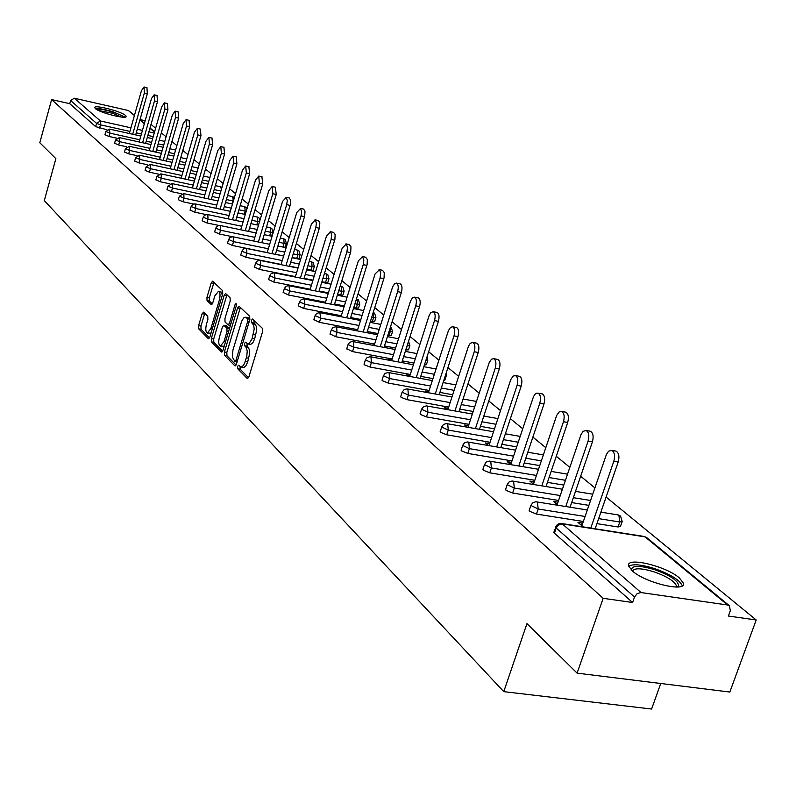 <?xml version="1.0" encoding="UTF-8"?>
<svg xmlns="http://www.w3.org/2000/svg" width="796" height="796" viewBox="0 0 796 796"><rect width="100%" height="100%" fill="white"/><g stroke="black" fill="none" stroke-linecap="round" stroke-linejoin="round"><path stroke-width="1.19" d="M237.616 366.399L237.715 368.757L247.218 378.488L248.879 376.916L262.551 331.743L262.391 328.34L252.531 319.037L251.506 320.271L251.616 322.609L253.675 325.166L254.222 328.977L251.974 339.096L248.959 343.693L247.566 343.892L245.556 342.18L244.541 343.384L244.651 345.743L246.462 347.792L247.208 351.305L246.82 355.931L245.228 361.503L243.785 364.866L242.014 366.787L240.641 366.976L238.611 365.205L237.616 366.399M240.113 366.667L240.163 369.195L248.551 377.752M254.053 320.44L254.063 323.077L255.307 324.261L252.859 323.803M247.068 343.603L247.098 346.19L248.332 347.404L245.874 346.957M95.381 108.604C99.599 112.743 127.211 119.718 126.186 116.405L125.469 115.42C121.062 111.271 93.868 104.395 94.724 107.659L95.381 108.604C99.002 108.246 105.052 109.37 113.529 111.957L125.091 117.121M632.352 570.931C645.347 582.98 687.077 592.841 683.366 583.05L679.346 577.916C665.953 565.976 625.427 556.394 628.641 566.006L632.352 570.931M203.637 312.131L202.134 313.694L198.592 325.654L198.701 328.838L208.313 338.678L209.855 337.126L222.721 293.833L222.591 290.62L212.592 281.187L211.229 282.898L206.94 297.435L207.05 300.609L211.368 304.769L212.721 303.067L214.87 295.823L218.542 291.246C220.194 292.47 220.462 295.435 219.338 300.122L210.88 328.589L207.268 333.076C205.617 331.823 205.358 328.848 206.482 324.151L207.875 319.445L207.756 316.241L203.637 312.131M727.653 605.02L645.049 536.862L562.314 523.887L641.029 592.552L727.653 605.02L729.395 605.776L730.33 610.691L728.39 616.034L756.2 619.975L729.832 692.042L577.1 673.137L526.952 623.636L503.759 691.644L44.307 200.612L55.879 158.633L39.8 142.753L51.611 99.58L603.159 598.323L632.611 602.492L634.531 597.02L556.185 528.037L554.424 533.201L632.611 602.492M577.1 673.137L603.159 598.323M224.412 351.971L224.542 355.275L234.78 365.762L236.402 364.19L249.815 319.624L249.665 316.281L239.188 306.351L237.576 307.972L224.412 351.971L226.83 352.409L226.959 355.712L236.074 365.026M221.338 352.001L211.418 341.852L211.298 338.599L224.193 295.236L225.586 293.515L230.074 297.714L230.213 300.958L224.92 318.708L225.049 321.972L228.104 324.917L229.497 323.196L235.049 304.629L236.044 303.405L236.273 305.783L222.92 350.439L221.338 352.001L221.885 352.101M503.759 691.644L651.596 709.037L660.75 683.485M641.029 592.552L637.188 593.577L634.531 597.02M51.611 99.58L69.73 103.669L70.605 100.515L74.317 98.216L128.315 110.495L134.504 115.221M140.016 119.559L145.18 120.723M151.011 124.415L155.628 128.206M161.319 132.862L166.105 136.783M171.906 141.539L176.881 145.608M182.801 150.454L187.956 154.673M193.995 159.618L199.348 164.006M205.507 169.05L211.069 173.598M217.358 178.752L223.129 183.478M229.556 188.742L235.556 193.647M242.123 199.03L248.352 204.134M255.068 209.627L261.546 214.94M268.411 220.562L275.157 226.074M282.182 231.825L289.197 237.566M296.381 243.457L303.684 249.437M311.047 255.466L318.649 261.685M326.191 267.864L334.111 274.351M341.832 280.68L350.091 287.436M358.021 293.923L366.628 300.978M374.757 307.634L383.752 314.997M392.09 321.823L401.473 329.504M410.04 336.519L419.84 344.549M428.646 351.762L438.894 360.15M447.939 367.563L458.655 376.339M467.968 383.961L479.182 393.144M488.774 400.985L500.515 410.607M510.385 418.686L522.693 428.775M532.872 437.103L545.787 447.67M556.285 456.267L569.827 467.361M580.662 476.237L594.901 487.888M606.094 497.052L756.2 619.975M582.692 523.43L582.274 523.062L581.468 525.41M582.274 523.062L577.946 522.375L583.199 526.902M106.972 129.758L95.659 126.644L96.575 123.38L70.605 100.515M69.73 103.669L95.659 126.644M554.424 533.201L553.966 531.927M116.733 138.166L108.992 136.454L104.933 134.713M126.763 146.802L118.694 145.021L114.574 143.25M137.091 155.678L128.663 153.837L124.474 152.016M147.718 164.802L138.912 162.881L134.653 161.031M158.663 174.185L149.449 172.195L145.121 170.294M169.946 183.836L160.285 181.767L155.877 179.816M181.578 193.766L171.439 191.617L166.951 189.617M193.587 204.005L182.911 201.756L178.354 199.716M206.015 214.552L194.731 212.194L190.085 210.104M218.91 225.437L206.91 222.95L202.184 220.8M272.938 232.362L271.476 236.163M232.412 236.701L219.457 234.034L214.641 231.835M286.311 243.437L285.217 247.049L284.063 247.287M267.197 252.571L232.402 245.466L227.497 243.208M300.092 254.859L298.978 258.511L292.072 257.655M283.645 255.924L275.416 254.252M281.078 264.411L245.745 257.267L240.75 254.939M314.301 266.63L313.166 270.332L306.729 269.595M298.082 267.844L289.505 266.113M295.415 276.62L259.536 269.436L254.441 267.058M328.957 278.779L327.803 282.53L321.863 281.923M312.997 280.142L304.052 278.351M310.211 289.237L273.764 282.013L268.57 279.555M344.091 291.326L342.907 295.117L337.514 294.649M328.41 292.838L319.077 290.998M325.504 302.261L288.47 294.998L283.167 292.48M359.712 304.281L358.518 308.122L353.703 307.793M344.35 305.962L334.609 304.052M341.315 315.733L303.674 308.43L298.271 305.833M375.861 317.664L374.637 321.554L370.448 321.375M360.837 319.514L350.668 317.544M357.673 329.653L319.405 322.33L313.883 319.654M392.557 331.504L391.304 335.454L387.791 335.424M377.911 333.534L367.274 331.494M374.598 344.071L335.683 336.708L330.041 333.942M409.821 345.822L408.547 349.822L405.761 349.961M395.592 348.041L384.468 345.932M392.12 358.986L352.538 351.603L346.777 348.748M427.701 360.648L426.397 364.697L424.397 365.006M413.93 363.056L402.288 360.887M410.288 374.448L370.011 367.036L364.399 364.807L364.11 364.09M446.208 376.001L444.884 380.1L443.75 380.528M432.944 378.617L420.746 376.369M429.124 390.468L388.12 383.035L382.388 380.747L382.1 379.99M465.391 391.911L463.939 396.328M452.685 394.736L439.899 392.418M448.665 407.094L406.915 399.642L401.065 397.294L400.756 396.488M473.182 411.462L459.78 409.074M468.963 424.348L426.437 416.885L420.457 414.477L420.129 413.621M494.495 428.825L480.426 426.358M490.047 442.268L446.725 434.805L440.596 432.337L440.248 431.422M516.664 446.855L501.888 444.307M511.987 460.904L467.819 453.431L461.551 450.894L461.183 449.919M539.748 465.59L524.216 462.964M534.803 480.286L489.769 472.824L483.351 470.217L482.963 469.182M563.807 485.082L547.449 482.376M558.573 500.465L512.634 493.022L506.057 490.346L505.649 489.232M588.891 505.37L571.667 502.584M583.359 521.489L536.464 514.077L529.728 511.321L529.3 510.127M622.044 521.868L620.452 526.435L618.024 526.972L596.92 523.639M557.976 502.236L553.409 501.291L558.026 505.261M534.255 481.918L529.857 481.053L533.887 484.515M511.48 462.396L507.251 461.62L510.733 464.615L533.529 396.527L535.26 394.01L536.862 393.085L542.205 393.891C544.703 395.453 545.3 398.796 543.986 403.93L522.972 466.665M519.022 376.229L519.529 376.329C521.927 377.821 522.484 381.085 521.201 386.11L517.082 385.344C518.365 380.319 517.818 377.055 515.43 375.553L513.122 376.11L510.793 379.563L488.963 445.581L489.6 443.641L485.52 442.934L488.495 445.501M468.536 425.661L464.615 424.974L467.123 427.124M448.257 408.348L444.496 407.681L446.566 409.452M428.736 391.672L425.124 391.025L426.775 392.448M409.92 375.603L406.438 374.966L407.711 376.06M391.771 360.1L388.418 359.474L389.344 360.27M374.259 345.136L371.623 345.036M357.344 330.688L354.519 330.33M557.668 501.978L556.882 504.276M534.056 481.749L533.3 484.008M511.39 462.317L510.644 464.536M241.069 367.055L244.113 367.394L245.894 365.832L247.685 361.941L245.228 361.503M248.332 347.404L249.496 350.14L249.645 353.543L247.685 361.941M247.974 343.962L250.7 344.399L252.869 342.718L254.68 338.788L252.223 338.33M255.307 324.261L256.491 326.957L256.65 330.35L254.68 338.788M240.382 307.485L226.83 352.409M234.85 361.324L235.984 360.23L247.735 321.156L247.636 318.818L245.725 317.206L243.626 317.982L241.636 321.285L232.9 350.24L232.452 357.314L234.85 361.324M247.785 317.594L249.934 319.156M222.601 351.265L213.806 342.29L211.418 341.852M226.959 294.759L213.686 339.036L213.806 342.29M219.447 337.066C218.303 341.842 218.582 344.877 220.293 346.16L223.994 341.643L227.029 331.484L226.9 328.201L223.845 325.256L222.462 326.957L219.447 337.066M220.621 346.22L224.203 346.141M229.397 328.768L226.9 328.201M225.915 325.723L229.298 328.649M207.577 333.126L211.049 333.096M222.382 294.958L220.641 291.654M213.965 282.431L209.288 297.883L209.408 301.057L212.373 303.963M204.811 313.296L200.95 326.091L201.05 329.275L209.537 337.932M615.298 450.984L616.024 451.113C618.89 452.864 619.616 456.486 618.193 461.978L595.149 528.773M618.193 461.978L613.825 461.222C615.248 455.72 614.522 452.098 611.666 450.347L608.582 451.203L606.393 454.486L581.886 525.778M613.825 461.222L590.791 528.086M589.727 431.124L590.393 431.243C593.129 432.925 593.796 436.447 592.413 441.82L570.095 507.201M592.413 441.82L588.115 441.054C589.498 435.681 588.831 432.158 586.095 430.477L583.12 431.342L581 434.576L557.19 504.545M588.115 441.054L565.797 506.515M565.2 412.079L565.807 412.189C568.414 413.801 569.05 417.233 567.697 422.487L546.056 486.515M567.697 422.487L563.468 421.721C564.812 416.467 564.185 413.034 561.578 411.413L559.11 411.96L556.643 415.492L533.499 484.177M563.468 421.721L541.827 485.819M541.648 393.791L542.205 393.891M543.986 403.93L539.807 403.164C541.121 398.03 540.534 394.687 538.036 393.125M539.807 403.164L518.803 465.968M521.201 386.11L500.793 447.611M517.082 385.344L496.684 446.904M497.261 359.344L497.729 359.434C500.027 360.877 500.545 364.061 499.301 368.976L479.461 429.283M499.301 368.976L495.241 368.21C496.495 363.294 495.978 360.11 493.689 358.658L491.46 359.225L489.202 362.638L467.998 427.283M495.241 368.21L475.421 428.576M631.487 570.145C631.507 565.299 639.208 565.14 654.601 569.657C670.799 575.607 678.789 581.09 678.56 586.115L677.645 587.02M676.242 587.07L676.381 585.637C674.202 580.971 666.759 576.374 654.053 571.846C641.566 568.075 634.392 567.817 632.541 571.08M682.281 585.806L682.242 585.647C679.515 579.866 670.282 574.175 654.541 568.573C641.447 564.503 632.84 563.727 628.701 566.235M96.614 109.47C99.042 108.704 104.525 109.599 113.082 112.166C119.171 114.176 122.674 115.858 123.579 117.201M121.44 117.052L112.574 113.261L98.515 110.475M476.326 343.096L476.754 343.175C478.953 344.578 479.451 347.683 478.227 352.499L458.934 411.651M478.227 352.499L474.237 351.733C475.451 346.917 474.963 343.802 472.774 342.409L470.257 343.305L468.416 346.35L447.83 409.681M474.237 351.733L454.954 410.945M456.168 327.454L456.566 327.534C458.675 328.877 459.133 331.912 457.949 336.628L439.173 394.687M457.949 336.628L454.009 335.862C455.203 331.146 454.745 328.111 452.635 326.758L450.546 327.335L448.407 330.668L428.397 392.736M454.009 335.862L435.243 393.98M436.745 312.38L437.103 312.45C439.133 313.753 439.561 316.718 438.407 321.345L420.119 378.339M438.407 321.345L434.517 320.579C435.681 315.952 435.253 312.987 433.233 311.684L430.875 312.589L429.124 315.554L409.661 376.418M434.517 320.579L416.248 377.632M418.009 297.843L418.338 297.913C420.288 299.177 420.696 302.072 419.562 306.609L401.741 362.578M419.562 306.609L415.731 305.843C416.875 301.306 416.467 298.41 414.527 297.147L412.567 297.734L410.537 300.988L391.582 360.688M415.731 305.843L397.93 361.872M399.93 283.824L400.239 283.883C402.119 285.107 402.497 287.943 401.383 292.391L384.02 347.374M401.383 292.391L397.612 291.635C398.726 287.177 398.348 284.341 396.478 283.117L394.577 283.714L392.597 286.928L374.14 345.514M397.612 291.635L380.249 346.668M382.478 270.282L384.289 272.65L384.06 277.894L366.896 332.698M383.841 278.67L380.12 277.913L380.687 272.53L379.384 269.745L375.075 273.953L357.295 330.867M380.12 277.913L363.185 331.992M365.623 257.207L367.354 259.506L367.105 264.65L350.359 318.529M366.896 265.416L363.225 264.66L363.842 260.073L362.538 256.66L358.349 260.839L341.006 316.718M363.225 264.66L346.688 317.823M349.325 244.571L350.976 246.81L350.728 251.854L334.37 304.828M350.519 252.601L346.897 251.854L347.514 247.347L346.26 244.014L342.18 248.153L325.265 303.047M346.897 251.854L330.748 304.122M333.554 232.342L335.146 234.531L334.887 239.477L318.897 291.585M334.678 240.213L331.106 239.467L331.663 234.392L330.519 231.785L326.549 235.885L310.032 289.824M331.106 239.467L315.325 290.878M318.3 220.512L319.823 222.651L319.554 227.507L303.933 278.769M319.355 228.223L315.823 227.477L316.43 223.149L315.286 219.955L311.415 224.024L295.286 277.038M315.823 227.477L300.41 278.063M303.535 209.059L304.987 211.149L304.719 215.915L289.436 266.361M304.52 216.621L301.037 215.875L301.634 211.617L300.53 208.492L296.769 212.532L281.008 264.66M301.037 215.875L285.953 265.655M289.227 197.965L290.62 200.005L290.341 204.681L275.396 254.342M290.152 205.378L286.709 204.642L287.296 200.463L286.252 197.398L282.57 201.398L267.167 252.66M286.709 204.642L271.963 253.645M275.356 187.219L276.232 194.493L261.785 242.7M276.232 194.493L272.829 193.756L272.142 186.513L268.819 190.612L253.755 241.049M272.829 193.756L258.392 242.004M261.914 176.792L262.73 183.926L248.581 231.407M262.73 183.926L259.377 183.199L258.72 176.085L255.486 180.145L240.74 229.775M259.377 183.199L245.238 230.711M248.869 166.682L249.636 173.687L235.775 220.452M249.636 173.687L246.322 172.961L245.705 165.976L242.541 169.996L228.114 218.85M246.322 172.961L232.472 219.766M236.203 156.862L236.919 163.747L223.348 209.826M236.919 163.747L233.646 163.021L233.079 156.165L229.984 160.145L215.855 208.244M233.646 163.021L220.084 209.139M223.915 147.33L224.581 154.096L211.278 199.507M224.581 154.096L221.348 153.379L220.81 146.633L217.796 150.583L203.945 197.955M221.348 153.379L208.045 198.821M211.975 138.076L212.602 144.723L199.547 189.488M212.602 144.723L209.408 144.006L208.9 137.38L205.945 141.29L192.383 187.956M209.408 144.006L196.363 188.801M200.363 129.081L200.96 135.609L188.154 179.747M200.96 135.609L197.796 134.902L197.328 128.395L194.443 132.265L181.14 178.234M197.796 134.902L185 179.07M189.08 120.335L189.637 126.753L177.07 170.284M189.637 126.753L186.513 126.047L186.075 119.649L183.249 123.489L170.205 168.792M186.513 126.047L173.956 169.608M178.115 111.828L178.622 118.146L166.294 161.081M178.622 118.146L175.538 117.44L175.13 111.142L172.364 114.952L159.568 159.608M175.538 117.44L163.22 160.404M167.439 103.56L167.916 109.768L155.807 152.126M167.916 109.768L164.871 109.072L164.483 102.873L161.777 106.644L149.22 150.673M164.871 109.072L152.772 151.449M157.041 95.5L157.499 101.619L145.608 143.409M157.499 101.619L154.484 100.923L154.126 94.823L151.469 98.565L139.151 141.977M154.484 100.923L142.593 142.743M146.932 87.659L147.35 93.679L135.668 134.922M147.35 93.679L144.365 92.993L144.036 86.983L141.439 90.694L129.34 133.509M144.365 92.993L132.693 134.255M240.163 369.195L237.715 368.757M254.063 323.077L251.616 322.609M247.098 346.19L244.651 345.743M729.395 605.776L646.72 537.598L643.835 536.414M646.72 537.598L644.412 536.504L561.707 523.529L562.314 523.887L558.195 525.161L556.185 528.037L555.727 526.763M74.317 98.216L100.415 120.982L130.942 127.818M137.28 129.241L142.434 130.395M148.892 131.838L154.255 133.041M154.514 132.106L149.907 128.305M144.335 123.708L139.887 120.037M134.415 115.529L128.315 110.495M129.927 131.41L100.455 124.833L96.575 123.38L100.415 120.982L100.455 124.833L99.54 128.106M618.024 526.972L619.756 521.997L598.652 518.634M585.08 516.475L538.186 509.002L536.464 514.077M553.817 532.365L556.653 525.26L558.424 523.917L561.1 523.44M587.319 509.967L535.788 501.759L532.723 502.803L530.872 505.46L538.186 509.002L537.449 502.196L536.325 501.779M600.88 512.156L618.313 514.952L618.91 515.291L619.756 521.997L622.183 521.47L620.562 516.027L617.786 514.873M590.572 500.485L573.349 497.679M560.255 495.54L514.296 488.048L512.634 493.022M565.439 480.286L549.081 477.55M536.434 475.451L491.391 467.939L489.769 472.824M541.34 460.874L525.798 458.227M513.569 456.148L469.391 448.636L467.819 453.431M518.216 442.218L503.43 439.651M491.6 437.601L448.257 430.089L446.725 434.805M495.998 424.268L481.928 421.78M470.466 419.751L427.94 412.248L426.437 416.885M474.655 406.975L461.242 404.577M450.138 402.577L408.378 395.085L406.915 399.642M454.118 390.329L441.332 388M430.556 386.03L389.543 378.558L388.12 383.035M434.337 374.269L422.149 372.021M411.681 370.08L371.394 362.628L370.011 367.036M415.293 358.787L403.652 356.598M393.483 354.688L353.892 347.265L352.538 351.603M406.199 350.041L407.094 345.762M396.925 343.832L385.801 341.723M375.921 339.842L337.006 332.439L335.683 336.708M388.965 335.653L390.269 331.524L389.095 331.295M379.214 329.395L368.578 327.345M358.966 325.494L320.698 318.131L319.405 322.33M372.299 321.743L373.583 317.674L371.722 317.305M362.11 315.435L351.931 313.455M342.588 311.634L304.938 304.301L303.674 308.43M356.19 308.281L357.444 304.271L354.946 303.783M345.593 301.943L335.852 300.022M326.748 298.231L289.704 290.928L288.47 294.998M340.598 295.256L341.822 291.306L338.738 290.699M329.634 288.878L320.3 287.028M311.425 285.257L274.978 278.003L273.764 282.013M325.504 282.65L326.698 278.759L323.067 278.023M314.191 276.242L305.246 274.441M296.6 272.71L260.72 265.486L259.536 269.436M310.878 270.431L312.052 266.6L307.903 265.755M299.256 264.003L290.679 262.262M282.242 260.551L246.909 253.367L245.745 257.267M296.699 258.591L297.853 254.82L293.226 253.864M284.789 252.133L276.57 250.451M268.342 248.77L233.536 241.636L232.402 245.466M282.978 247.059L284.082 243.387L279.008 242.342M270.779 240.641L262.889 239.009M254.859 237.347L220.572 230.253L219.457 234.034M269.675 235.795L270.73 232.303L265.237 231.158M257.207 229.477L249.626 227.905M241.785 226.263L207.995 219.218L206.91 222.95M256.77 224.86L257.765 221.537L251.884 220.303M244.044 218.661L236.76 217.129M229.099 215.517L195.806 208.512L194.731 212.194M244.243 214.243L245.178 211.089L238.939 209.776M231.278 208.144L224.273 206.661M216.781 205.079L183.966 198.124L182.911 201.756M232.064 203.935L232.949 200.94L226.372 199.537M218.88 197.945L212.154 196.503M204.831 194.94L172.463 188.035L171.439 191.617M220.91 191.05L214.184 189.597M206.851 188.025L200.383 186.632M193.209 185.09L161.299 178.234L160.285 181.767M208.801 181.339L202.333 179.936M195.159 178.384L188.941 177.04M181.926 175.518L150.444 168.702L149.449 172.195M197.05 171.896L190.821 170.543M183.806 169.011L177.816 167.707M170.951 166.215L139.897 159.449L138.912 162.881M185.627 162.712L179.637 161.399M172.772 159.896L167.001 158.633M160.275 157.16L129.629 150.434L128.663 153.837M174.533 153.777L168.762 152.504M162.036 151.021L156.474 149.797M149.887 148.345L119.639 141.668L118.694 145.021M163.737 145.081L158.175 143.847M151.588 142.385L146.235 141.2M139.778 139.768L109.918 133.141L108.992 136.454M153.23 136.614L147.877 135.419M141.419 133.977L136.265 132.823M529.161 510.525L531.012 505.062M562.404 489.212L512.007 480.993L509.002 482.018L507.191 484.625L514.296 488.048L513.609 481.411L512.574 481.013M505.53 489.6L507.311 484.257M538.514 469.282L489.202 461.063L486.247 462.078L484.465 464.635L491.391 467.939L490.754 461.461L489.789 461.093M482.854 469.521L484.585 464.297M515.569 450.138L467.292 441.939L464.396 442.924L462.655 445.442L469.391 448.636L468.804 442.317L467.909 441.969M461.083 450.238L462.755 445.123M493.53 431.74L446.248 423.552L443.402 424.527L441.69 426.994L448.257 430.089L447.71 423.92L446.874 423.591M440.158 431.711L441.78 426.706M472.336 414.039L426.507 405.9L423.631 406.547L421.532 409.263L427.94 412.248L427.422 406.229L426.656 405.92M420.039 413.89L421.621 408.995M451.949 396.995L407.015 388.886L404.189 389.523L402.129 392.189L408.378 395.085L407.9 389.194L407.184 388.906M400.677 396.736L402.209 391.94M432.308 380.578L388.249 372.498L385.065 373.394L383.443 375.752L389.543 378.558L389.105 372.797L388.428 372.528M465.551 391.373L465.371 391.93M382.02 380.219L383.513 375.513M413.383 364.747L370.15 356.707L367.026 357.593L365.434 359.901L371.394 362.628L370.986 356.996L370.359 356.737M446.188 372.986L446.277 375.772L445.153 376.19M364.051 364.299L365.503 359.683M395.134 349.474L352.24 341.454L349.633 342.34L348.061 344.618L353.892 347.265L353.514 341.753L352.917 341.504M427.084 356.628L427.76 360.439L425.76 360.747M346.708 348.947L348.131 344.419M377.533 334.738L335.872 326.778L332.837 327.634L331.305 329.872L337.006 332.439L336.648 327.047L336.101 326.808M407.94 343.106L407.532 345.852L409.88 345.633L408.547 341.205M329.982 334.131L331.365 329.683M360.528 320.499L319.614 312.589L316.629 313.425L315.116 315.624L320.698 318.131L319.853 312.619M390.408 327.146L390.269 331.524L392.607 331.325L390.607 326.509M313.823 319.823L315.166 315.455M344.101 306.739L303.903 298.878L301.336 299.445L299.475 301.863L304.938 304.301L304.152 298.908M373.215 312.559L373.583 317.674L375.911 317.495L374.608 313.216L373.244 312.47M298.221 305.992L299.525 301.704M328.231 293.435L288.281 285.595L285.824 286.431L284.361 288.56L289.704 290.928L288.968 285.655M356.429 299.017L357.086 299.256L357.444 304.271L359.762 304.122L358.479 299.913L356.419 299.057M283.127 292.63L284.411 288.411M312.868 280.56L274.023 272.799L271.177 273.585L269.735 275.695L274.978 278.003L274.282 272.829M340.181 286.023L341.494 286.391L341.822 291.306L344.131 291.177L342.867 287.038L340.718 286.232M268.531 279.704L269.774 275.555M298.002 268.093L259.804 260.382L256.999 261.168L255.586 263.237L260.72 265.486L260.481 260.6L259.605 260.541M324.47 273.446L326.39 273.933L326.698 278.759L328.997 278.64L327.753 274.57L325.654 273.784M254.402 267.187L255.625 263.108M283.615 256.023L246.034 248.372L243.626 248.899L241.875 251.178L246.909 253.367L246.69 248.581L245.874 248.511M309.276 261.257L311.763 261.854L312.052 266.6L314.34 266.501L313.107 262.491L311.067 261.715M240.72 255.068L241.914 251.058M269.675 244.322L232.701 236.72L229.974 237.477L228.601 239.496L233.536 241.636L233.337 236.929L232.561 236.86M294.56 249.446L297.585 250.163L297.853 254.82L300.122 254.73L298.908 250.79L296.918 250.024M227.467 243.327L228.631 239.377M256.163 232.979L219.766 225.437L217.417 225.955L215.726 228.163L220.572 230.253L220.393 225.636L219.656 225.566M280.321 238.004L283.834 238.81L284.082 243.387L286.341 243.327L285.147 239.437L283.207 238.681M214.612 231.944L215.756 228.054M243.059 221.984L207.229 214.492L204.582 215.219L203.239 217.179L207.995 219.218L207.836 214.681L207.139 214.612M266.521 226.9L270.501 227.805L270.73 232.303L272.978 232.253L271.794 228.432L269.894 227.686M202.154 220.91L203.269 217.079M230.343 211.308L195.06 203.876L192.771 204.363L191.13 206.522L195.806 208.512L195.657 204.055L195 203.985M260.073 219.865L258.829 217.736L257.337 217.01L257.765 221.537L259.516 221.746M253.138 216.124L256.979 217.01M190.065 210.194L191.159 206.423M218.005 200.94L183.637 193.627L179.379 196.174L183.966 198.124L183.826 193.746L183.209 193.677M247.098 208.383L244.77 206.642L245.178 211.089L246.233 211.268M240.163 205.657L244.432 206.642M178.324 199.796L179.399 196.085M206.015 190.871L172.165 183.617L167.956 186.135L172.463 188.035L172.344 183.727L171.757 183.657M234.382 197.627L232.571 196.562L233.377 201.03M227.566 195.498L232.243 196.562M166.931 189.707L167.986 186.045M194.373 181.09L161.011 173.896L156.872 176.374L161.299 178.234L161.19 173.996L160.633 173.926M221.984 187.368L220.711 186.781L221.387 189.418M215.348 185.617L220.402 186.771M155.857 179.896L156.892 176.294M183.06 171.588L150.175 164.444L146.086 166.881L150.444 168.702L150.354 164.543L149.817 164.474M209.915 177.528L209.179 177.259L209.746 178.105M203.477 176.025L208.88 177.259M145.101 170.364L146.116 166.812M172.065 162.344L139.648 155.25L135.609 157.658L139.897 159.449L139.31 155.28M134.633 161.1L135.628 157.588M161.369 153.349L129.4 146.315L125.42 148.683L129.629 150.434L129.081 146.335M124.455 152.086L125.43 148.623M150.951 144.593L119.43 137.609L115.5 139.957L119.639 141.668L119.121 137.638M114.554 143.31L115.51 139.897M140.822 136.066L109.729 129.141L105.838 131.459L109.918 133.141L109.43 129.161M104.913 134.773L105.858 131.4M248.81 358.22L246.352 357.772M255.805 335.036L253.347 334.579M247.825 378.588L247.218 378.488M239.994 308.44L237.576 307.972M235.357 365.861L234.78 365.762M226.959 355.712L224.542 355.275M237.148 361.742L235.258 361.404M237.516 360.508L235.984 360.23M249.267 321.445L247.735 321.156M249.914 319.256L247.636 318.818M248.77 318.042L246.332 317.584M213.686 339.036L211.298 338.599M226.581 295.704L224.193 295.236M230.979 323.475L229.497 323.196M236.442 304.898L235.049 304.629M225.467 341.912L223.994 341.643M228.502 331.763L227.029 331.484M226.432 325.823L224.034 325.375M212.313 328.857L210.88 328.589M220.771 300.4L219.338 300.122M209.408 301.057L207.05 300.609M209.288 297.883L206.94 297.435M213.587 283.366L211.229 282.898M208.841 338.768L208.313 338.678M201.05 329.275L198.701 328.838M200.95 326.091L198.592 325.654M204.482 314.141L202.134 313.694M154.603 131.798L149.996 127.987M144.424 123.4L139.967 119.728M592.731 494.197L575.498 491.361M567.518 474.157L551.16 471.411M543.35 454.904L527.808 452.237M520.156 436.397L505.37 433.81M497.878 418.577L483.809 416.079M476.466 401.433L463.063 399.005M455.879 384.906L443.093 382.558M436.049 368.966L423.85 366.697M416.955 353.593L405.303 351.394M398.537 338.758L387.413 336.628M380.777 324.42L370.14 322.36M363.633 310.569L353.454 308.569M347.076 297.167L337.335 295.236M331.076 284.202L321.743 282.331M315.594 271.645L306.659 269.844M300.619 259.496L292.052 257.745M286.122 247.715L277.904 246.014M272.083 236.293L264.192 234.651M258.481 225.208L250.899 223.626M245.287 214.462L238.004 212.92M232.492 204.025L225.497 202.532M220.074 193.886L213.348 192.443M208.015 184.035L201.547 182.642M196.304 174.463L190.075 173.11M198.164 168.055L191.945 166.692M184.921 165.15L178.931 163.847M186.722 158.931L180.732 157.608M173.866 156.096L168.095 154.822M175.598 150.046L169.827 148.772M163.1 147.28L157.548 146.056M164.782 141.409L159.23 140.166M152.633 138.703L147.28 137.509M237.128 361.802L235.089 361.434M248.163 317.664L245.725 317.206M230.422 325.345L228.213 324.937M226.243 325.703L223.845 325.256M220.92 291.704L218.542 291.246M611.666 450.347L616.024 451.113M586.095 430.477L590.393 431.243M561.578 411.413L565.807 412.189M515.43 375.553L519.529 376.329M493.689 358.658L497.729 359.434M676.321 587.07L678.56 586.115M675.874 587.06L676.381 585.637M472.774 342.409L476.754 343.175M452.635 326.758L456.566 327.534M433.233 311.684L437.103 312.45M414.527 297.147L418.338 297.913M396.478 283.117L400.239 283.883M379.045 269.585L382.767 270.341M362.22 256.501L365.881 257.267M345.952 243.865L349.563 244.621M330.211 231.636L333.783 232.392M314.987 219.805L318.509 220.562M300.251 208.353L303.734 209.109M285.973 197.269L289.406 198.005M272.142 186.513L275.525 187.249M258.72 176.085L262.073 176.821M245.705 165.976L249.019 166.712M233.079 156.165L236.342 156.892M220.81 146.633L224.044 147.359M208.9 137.38L212.094 138.106M197.328 128.395L200.483 129.101M186.075 119.649L189.189 120.355M175.13 111.142L178.214 111.848M164.483 102.873L167.528 103.579M154.126 94.823L157.13 95.52M144.036 86.983L147.011 87.679"/></g></svg>
